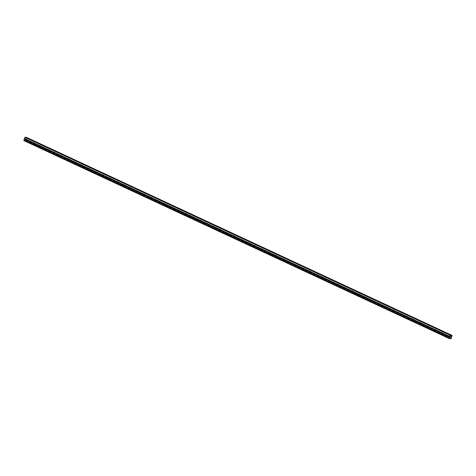 <?xml version="1.0" encoding="UTF-8"?>
<svg xmlns="http://www.w3.org/2000/svg" width="476" height="476" viewBox="0 0 476 476"><rect width="100%" height="100%" fill="white"/><g stroke="black" fill="none" stroke-linecap="round" stroke-linejoin="round"><path stroke-width="0.36" stroke-dasharray="2.38 1.78" d="M27.263 140.331A0.405 0.315 -76.4 0 0 27.501 139.557A0.405 0.315 -76.4 0 0 27.263 140.331M34.177 143.55A0.405 0.315 -76.4 0 0 34.409 142.776A0.405 0.315 -76.4 0 0 34.177 143.55M41.091 146.769A0.405 0.315 -76.4 0 0 41.323 145.995A0.405 0.315 -76.4 0 0 41.091 146.769M48.005 149.982A0.405 0.315 -76.4 0 0 48.237 149.208A0.405 0.315 -76.4 0 0 48.005 149.982M54.918 153.201A0.405 0.315 -76.4 0 0 55.151 152.427A0.405 0.315 -76.4 0 0 54.918 153.201M61.826 156.42A0.405 0.315 -76.4 0 0 62.064 155.646A0.405 0.315 -76.4 0 0 61.826 156.42M68.74 159.633A0.405 0.315 -76.4 0 0 68.978 158.865A0.405 0.315 -76.4 0 0 68.74 159.633M75.654 162.851A0.405 0.315 -76.4 0 0 75.892 162.078A0.405 0.315 -76.4 0 0 75.654 162.851M82.568 166.07A0.405 0.315 -76.4 0 0 82.806 165.297A0.405 0.315 -76.4 0 0 82.568 166.07M89.482 169.283A0.405 0.315 -76.4 0 0 89.72 168.516A0.405 0.315 -76.4 0 0 89.482 169.283M96.396 172.502A0.405 0.315 -76.4 0 0 96.634 171.729A0.405 0.315 -76.4 0 0 96.396 172.502M103.31 175.721A0.405 0.315 -76.4 0 0 103.548 174.948A0.405 0.315 -76.4 0 0 103.31 175.721M110.224 178.934A0.405 0.315 -76.4 0 0 110.462 178.167A0.405 0.315 -76.4 0 0 110.224 178.934M117.138 182.153A0.405 0.315 -76.4 0 0 117.376 181.38A0.405 0.315 -76.4 0 0 117.138 182.153M124.052 185.372A0.405 0.315 -76.4 0 0 124.29 184.599A0.405 0.315 -76.4 0 0 124.052 185.372M130.965 188.591A0.405 0.315 -76.4 0 0 131.203 187.818A0.405 0.315 -76.4 0 0 130.965 188.591M137.879 191.804A0.405 0.315 -76.4 0 0 138.117 191.031A0.405 0.315 -76.4 0 0 137.879 191.804M144.793 195.023A0.405 0.315 -76.4 0 0 145.031 194.25A0.405 0.315 -76.4 0 0 144.793 195.023M151.707 198.242A0.405 0.315 -76.4 0 0 151.939 197.469A0.405 0.315 -76.4 0 0 151.707 198.242M158.621 201.455A0.405 0.315 -76.4 0 0 158.853 200.682A0.405 0.315 -76.4 0 0 158.621 201.455M165.535 204.674A0.405 0.315 -76.4 0 0 165.767 203.901A0.405 0.315 -76.4 0 0 165.535 204.674M172.449 207.893A0.405 0.315 -76.4 0 0 172.681 207.12A0.405 0.315 -76.4 0 0 172.449 207.893M179.357 211.106A0.405 0.315 -76.4 0 0 179.595 210.332A0.405 0.315 -76.4 0 0 179.357 211.106M186.271 214.325A0.405 0.315 -76.4 0 0 186.509 213.551A0.405 0.315 -76.4 0 0 186.271 214.325M193.185 217.544A0.405 0.315 -76.4 0 0 193.423 216.77A0.405 0.315 -76.4 0 0 193.185 217.544M200.099 220.757A0.405 0.315 -76.4 0 0 200.336 219.989A0.405 0.315 -76.4 0 0 200.099 220.757M207.012 223.976A0.405 0.315 -76.4 0 0 207.25 223.202A0.405 0.315 -76.4 0 0 207.012 223.976M213.926 227.195A0.405 0.315 -76.4 0 0 214.164 226.421A0.405 0.315 -76.4 0 0 213.926 227.195M220.84 230.408A0.405 0.315 -76.4 0 0 221.078 229.64A0.405 0.315 -76.4 0 0 220.84 230.408M227.754 233.627A0.405 0.315 -76.4 0 0 227.992 232.853A0.405 0.315 -76.4 0 0 227.754 233.627M234.668 236.846A0.405 0.315 -76.4 0 0 234.906 236.072A0.405 0.315 -76.4 0 0 234.668 236.846M241.582 240.059A0.405 0.315 -76.4 0 0 241.82 239.291A0.405 0.315 -76.4 0 0 241.582 240.059M248.496 243.278A0.405 0.315 -76.4 0 0 248.734 242.504A0.405 0.315 -76.4 0 0 248.496 243.278M255.41 246.497A0.405 0.315 -76.4 0 0 255.648 245.723A0.405 0.315 -76.4 0 0 255.41 246.497M262.324 249.716A0.405 0.315 -76.4 0 0 262.556 248.942A0.405 0.315 -76.4 0 0 262.324 249.716M269.238 252.929A0.405 0.315 -76.4 0 0 269.47 252.155A0.405 0.315 -76.4 0 0 269.238 252.929M276.151 256.147A0.405 0.315 -76.4 0 0 276.383 255.374A0.405 0.315 -76.4 0 0 276.151 256.147M283.065 259.366A0.405 0.315 -76.4 0 0 283.297 258.593A0.405 0.315 -76.4 0 0 283.065 259.366M289.973 262.579A0.405 0.315 -76.4 0 0 290.211 261.806A0.405 0.315 -76.4 0 0 289.973 262.579M296.887 265.798A0.405 0.315 -76.4 0 0 297.125 265.025A0.405 0.315 -76.4 0 0 296.887 265.798M303.801 269.017A0.405 0.315 -76.4 0 0 304.039 268.244A0.405 0.315 -76.4 0 0 303.801 269.017M310.715 272.23A0.405 0.315 -76.4 0 0 310.953 271.457A0.405 0.315 -76.4 0 0 310.715 272.23M317.629 275.449A0.405 0.315 -76.4 0 0 317.867 274.676A0.405 0.315 -76.4 0 0 317.629 275.449M324.543 278.668A0.405 0.315 -76.4 0 0 324.781 277.895A0.405 0.315 -76.4 0 0 324.543 278.668M331.457 281.881A0.405 0.315 -76.4 0 0 331.695 281.114A0.405 0.315 -76.4 0 0 331.457 281.881M338.371 285.1A0.405 0.315 -76.4 0 0 338.609 284.327A0.405 0.315 -76.4 0 0 338.371 285.1M345.284 288.319A0.405 0.315 -76.4 0 0 345.522 287.546A0.405 0.315 -76.4 0 0 345.284 288.319M352.198 291.532A0.405 0.315 -76.4 0 0 352.436 290.765A0.405 0.315 -76.4 0 0 352.198 291.532M359.112 294.751A0.405 0.315 -76.4 0 0 359.35 293.978A0.405 0.315 -76.4 0 0 359.112 294.751M366.026 297.97A0.405 0.315 -76.4 0 0 366.264 297.197A0.405 0.315 -76.4 0 0 366.026 297.97M372.94 301.183A0.405 0.315 -76.4 0 0 373.172 300.415A0.405 0.315 -76.4 0 0 372.94 301.183M379.854 304.402A0.405 0.315 -76.4 0 0 380.086 303.628A0.405 0.315 -76.4 0 0 379.854 304.402M386.768 307.621A0.405 0.315 -76.4 0 0 387 306.847A0.405 0.315 -76.4 0 0 386.768 307.621M393.682 310.84A0.405 0.315 -76.4 0 0 393.914 310.066A0.405 0.315 -76.4 0 0 393.682 310.84M400.59 314.053A0.405 0.315 -76.4 0 0 400.828 313.279A0.405 0.315 -76.4 0 0 400.59 314.053M407.504 317.272A0.405 0.315 -76.4 0 0 407.742 316.498A0.405 0.315 -76.4 0 0 407.504 317.272M414.417 320.491A0.405 0.315 -76.4 0 0 414.655 319.717A0.405 0.315 -76.4 0 0 414.417 320.491M421.331 323.704A0.405 0.315 -76.4 0 0 421.569 322.93A0.405 0.315 -76.4 0 0 421.331 323.704M428.245 326.923A0.405 0.315 -76.4 0 0 428.483 326.149A0.405 0.315 -76.4 0 0 428.245 326.923M435.159 330.142A0.405 0.315 -76.4 0 0 435.397 329.368A0.405 0.315 -76.4 0 0 435.159 330.142M442.073 333.355A0.405 0.315 -76.4 0 0 442.311 332.581A0.405 0.315 -76.4 0 0 442.073 333.355M448.987 336.574A0.405 0.315 -76.4 0 0 449.225 335.8A0.405 0.315 -76.4 0 0 448.987 336.574M25.472 139.587L25.603 139.254L25.472 139.587M25.103 139.498L25.228 139.165L25.103 139.498M25.603 139.254L25.49 139.635L25.627 139.26M25.49 139.635L25.061 139.533L25.49 139.635M25.198 139.153L25.061 139.533L25.204 139.159M25.347 138.849L25.478 138.492L25.347 138.849M25.478 138.492L25.282 138.933L25.793 138.742L25.282 138.933L25.454 138.486M26.555 137.683L25.835 137.885L25.621 137.243M23.865 140.61L25.216 140.343L25.561 141.021L26.079 140.616L26.876 137.546M450.463 336.788L451.034 336.508M450.701 337.169L450.29 337.252M26.311 137.832L450.897 335.401M26.347 137.808L450.885 335.354M26.9 137.6L452.081 335.449M26.894 137.641L452.081 335.491M26.977 137.963L452.158 335.812L26.983 137.975M27.019 138.105L452.2 335.955M26.079 140.616L451.26 338.466M25.96 140.712L451.147 338.561M25.948 140.718L451.129 338.567M25.656 140.95L450.837 338.799M25.633 140.985L450.814 338.835M25.311 140.569L449.993 338.186M25.305 140.533L450.016 338.168L24.853 140.307M25.65 137.296L450.832 335.146M25.781 137.82L450.962 335.669M451.004 335.729L25.823 137.879L450.992 335.723M26.115 137.951L450.956 335.639M26.198 137.921L450.939 335.568M26.888 137.57L452.075 335.419M25.609 141.003L450.79 338.858M25.561 141.021L450.742 338.87M25.424 140.985L449.707 338.418L25.418 140.985M25.395 140.956L449.725 338.406L25.389 140.932M25.389 140.89L449.772 338.365M25.27 140.408L450.237 338.156M25.216 140.343L450.397 338.192M24.936 140.277L450.123 338.127M24.383 140.688L449.564 338.537M24.294 140.712L449.475 338.561M27.31 140.349L25.996 140.033M34.224 143.568L32.909 143.252M41.132 146.781L39.823 146.465M48.046 149.999L46.737 149.684M54.96 153.218L53.651 152.903M61.874 156.431L60.565 156.116M68.788 159.65L67.479 159.335M75.702 162.869L74.393 162.554M82.616 166.082L81.307 165.767M89.53 169.301L88.221 168.986M96.444 172.52L95.135 172.205M103.357 175.739L102.048 175.418M110.271 178.952L108.962 178.637M117.185 182.171L115.876 181.856M124.099 185.39L122.784 185.069M131.013 188.603L129.698 188.288M137.927 191.822L136.612 191.507M144.841 195.041L143.526 194.72M151.749 198.254L150.44 197.939M158.663 201.473L157.354 201.158M165.577 204.692L164.268 204.377M172.49 207.905L171.181 207.59M179.404 211.124L178.095 210.809M186.318 214.343L185.009 214.027M193.232 217.556L191.923 217.24M200.146 220.775L198.837 220.459M207.06 223.994L205.751 223.678M213.974 227.207L212.665 226.891M220.888 230.426L219.579 230.11M227.802 233.645L226.493 233.329M234.716 236.864L233.401 236.542M241.63 240.077L240.315 239.761M248.543 243.295L247.228 242.98M255.457 246.514L254.142 246.193M262.365 249.727L261.056 249.412M269.279 252.946L267.97 252.631M276.193 256.165L274.884 255.844M283.107 259.378L281.798 259.063M290.021 262.597L288.712 262.282M296.935 265.816L295.626 265.501M303.849 269.029L302.54 268.714M310.763 272.248L309.454 271.933M317.676 275.467L316.367 275.152M324.59 278.68L323.281 278.365M331.504 281.899L330.195 281.584M338.418 285.118L337.109 284.803M345.332 288.331L344.023 288.016M352.246 291.55L350.931 291.235M359.16 294.769L357.845 294.454M366.074 297.988L364.759 297.667M372.982 301.201L371.673 300.886M379.896 304.42L378.587 304.104M386.81 307.639L385.5 307.317M393.723 310.852L392.414 310.536M400.637 314.071L399.328 313.755M407.551 317.29L406.242 316.968M414.465 320.503L413.156 320.187M421.379 323.722L420.07 323.406M428.293 326.941L426.984 326.625M435.207 330.154L433.898 329.838M442.121 333.373L440.812 333.057M449.035 336.591L447.726 336.276M449.225 335.8L447.916 335.485M442.311 332.581L441.002 332.266M435.397 329.368L434.088 329.053M428.483 326.149L427.174 325.834M421.569 322.93L420.26 322.615M414.655 319.717L413.346 319.402M407.742 316.498L406.433 316.183M400.828 313.279L399.519 312.964M393.914 310.066L392.605 309.751M387 306.847L385.691 306.532M380.086 303.628L378.777 303.313M373.172 300.415L371.863 300.1M366.264 297.197L364.949 296.881M359.35 293.978L358.035 293.662M352.436 290.765L351.121 290.443M345.522 287.546L344.207 287.23M338.609 284.327L337.3 284.011M331.695 281.114L330.386 280.792M324.781 277.895L323.472 277.579M317.867 274.676L316.558 274.36M310.953 271.457L309.644 271.142M304.039 268.244L302.73 267.928M297.125 265.025L295.816 264.71M290.211 261.806L288.902 261.491M283.297 258.593L281.988 258.278M276.383 255.374L275.074 255.059M269.47 252.155L268.161 251.84M262.556 248.942L261.247 248.627M255.648 245.723L254.333 245.408M248.734 242.504L247.419 242.189M241.82 239.291L240.505 238.976M234.906 236.072L233.591 235.757M227.992 232.853L226.683 232.538M221.078 229.64L219.769 229.319M214.164 226.421L212.855 226.106M207.25 223.202L205.941 222.887M200.336 219.989L199.028 219.668M193.423 216.77L192.114 216.455M186.509 213.551L185.2 213.236M179.595 210.332L178.286 210.017M172.681 207.12L171.372 206.804M165.767 203.901L164.458 203.585M158.853 200.682L157.544 200.366M151.939 197.469L150.63 197.153M145.031 194.25L143.716 193.934M138.117 191.031L136.802 190.715M131.203 187.818L129.888 187.502M124.29 184.599L122.975 184.283M117.376 181.38L116.067 181.064M110.462 178.167L109.153 177.851M103.548 174.948L102.239 174.632M96.634 171.729L95.325 171.414M89.72 168.516L88.411 168.195M82.806 165.297L81.497 164.982M75.892 162.078L74.583 161.763M68.978 158.865L67.669 158.544M62.064 155.646L60.755 155.331M55.151 152.427L53.842 152.112M48.237 149.208L46.928 148.893M41.323 145.995L40.014 145.68M34.409 142.776L33.1 142.461M27.501 139.557L26.186 139.242M25.228 140.349L450.409 338.198"/><path stroke-width="0.71" d="M26.234 139.26A0.405 0.315 103.6 0 1 26.364 139.391L26.46 139.516A0.405 0.315 103.6 0 1 26.281 139.992L26.126 140.027A0.405 0.315 103.6 0 1 25.817 139.885L25.835 139.783A0.405 0.315 103.6 0 1 26.013 139.307L26.055 139.248A0.405 0.315 103.6 0 1 26.234 139.26M33.147 142.479A0.405 0.315 103.6 0 1 33.278 142.61L33.374 142.735A0.405 0.315 103.6 0 1 33.195 143.211L33.04 143.246A0.405 0.315 103.6 0 1 32.731 143.103L32.749 143.002A0.405 0.315 103.6 0 1 32.927 142.526L32.969 142.467A0.405 0.315 103.6 0 1 33.147 142.479M40.061 145.692A0.405 0.315 103.6 0 1 40.192 145.829L40.287 145.948A0.405 0.315 103.6 0 1 40.103 146.429L39.954 146.465A0.405 0.315 103.6 0 1 39.645 146.316L39.657 146.221A0.405 0.315 103.6 0 1 39.841 145.739L39.883 145.68A0.405 0.315 103.6 0 1 40.061 145.692M46.975 148.911A0.405 0.315 103.6 0 1 47.106 149.042L47.195 149.166A0.405 0.315 103.6 0 1 47.017 149.642L46.868 149.678A0.405 0.315 103.6 0 1 46.559 149.535L46.571 149.434A0.405 0.315 103.6 0 1 46.749 148.958L46.797 148.899A0.405 0.315 103.6 0 1 46.975 148.911M53.889 152.13A0.405 0.315 103.6 0 1 54.02 152.261L54.109 152.385A0.405 0.315 103.6 0 1 53.931 152.861L53.782 152.897A0.405 0.315 103.6 0 1 53.473 152.754L53.485 152.653A0.405 0.315 103.6 0 1 53.663 152.177L53.711 152.118A0.405 0.315 103.6 0 1 53.889 152.13M60.803 155.343A0.405 0.315 103.6 0 1 60.934 155.479L61.023 155.598A0.405 0.315 103.6 0 1 60.845 156.08L60.696 156.116A0.405 0.315 103.6 0 1 60.387 155.967L60.398 155.872A0.405 0.315 103.6 0 1 60.577 155.39L60.625 155.331A0.405 0.315 103.6 0 1 60.803 155.343M67.717 158.562A0.405 0.315 103.6 0 1 67.848 158.692L67.937 158.817A0.405 0.315 103.6 0 1 67.759 159.293L67.61 159.329A0.405 0.315 103.6 0 1 67.3 159.186L67.312 159.091A0.405 0.315 103.6 0 1 67.491 158.609L67.538 158.55A0.405 0.315 103.6 0 1 67.717 158.562M74.631 161.78A0.405 0.315 103.6 0 1 74.762 161.911L74.851 162.036A0.405 0.315 103.6 0 1 74.672 162.512L74.524 162.548A0.405 0.315 103.6 0 1 74.214 162.405L74.226 162.304A0.405 0.315 103.6 0 1 74.405 161.828L74.452 161.769A0.405 0.315 103.6 0 1 74.631 161.78M81.545 164.994A0.405 0.315 103.6 0 1 81.676 165.13L81.765 165.249A0.405 0.315 103.6 0 1 81.586 165.731L81.438 165.767A0.405 0.315 103.6 0 1 81.128 165.618L81.14 165.523A0.405 0.315 103.6 0 1 81.319 165.047L81.366 164.982A0.405 0.315 103.6 0 1 81.545 164.994M88.459 168.212A0.405 0.315 103.6 0 1 88.59 168.343L88.679 168.468A0.405 0.315 103.6 0 1 88.5 168.944L88.352 168.98A0.405 0.315 103.6 0 1 88.042 168.837L88.054 168.742A0.405 0.315 103.6 0 1 88.233 168.26L88.28 168.201A0.405 0.315 103.6 0 1 88.459 168.212M95.367 171.431A0.405 0.315 103.6 0 1 95.503 171.562L95.593 171.687A0.405 0.315 103.6 0 1 95.414 172.163L95.265 172.199A0.405 0.315 103.6 0 1 94.956 172.056L94.968 171.955A0.405 0.315 103.6 0 1 95.146 171.479L95.194 171.419A0.405 0.315 103.6 0 1 95.367 171.431M102.281 174.65A0.405 0.315 103.6 0 1 102.417 174.781L102.507 174.9A0.405 0.315 103.6 0 1 102.328 175.382L102.179 175.418A0.405 0.315 103.6 0 1 101.87 175.275L101.882 175.174A0.405 0.315 103.6 0 1 102.06 174.698L102.108 174.632A0.405 0.315 103.6 0 1 102.281 174.65M109.194 177.863A0.405 0.315 103.6 0 1 109.331 177.994L109.421 178.119A0.405 0.315 103.6 0 1 109.242 178.601L109.093 178.631A0.405 0.315 103.6 0 1 108.784 178.488L108.796 178.393A0.405 0.315 103.6 0 1 108.974 177.911L109.022 177.851A0.405 0.315 103.6 0 1 109.194 177.863M116.108 181.082A0.405 0.315 103.6 0 1 116.245 181.213L116.334 181.338A0.405 0.315 103.6 0 1 116.156 181.814L116.007 181.85A0.405 0.315 103.6 0 1 115.692 181.707L115.71 181.606A0.405 0.315 103.6 0 1 115.888 181.13L115.93 181.07A0.405 0.315 103.6 0 1 116.108 181.082M123.022 184.301A0.405 0.315 103.6 0 1 123.159 184.432L123.248 184.557A0.405 0.315 103.6 0 1 123.07 185.033L122.921 185.069A0.405 0.315 103.6 0 1 122.606 184.926L122.624 184.825A0.405 0.315 103.6 0 1 122.802 184.349L122.844 184.283A0.405 0.315 103.6 0 1 123.022 184.301M129.936 187.514A0.405 0.315 103.6 0 1 130.073 187.645L130.162 187.77A0.405 0.315 103.6 0 1 129.984 188.252L129.829 188.288A0.405 0.315 103.6 0 1 129.52 188.139L129.537 188.044A0.405 0.315 103.6 0 1 129.716 187.562L129.758 187.502A0.405 0.315 103.6 0 1 129.936 187.514M136.85 190.733A0.405 0.315 103.6 0 1 136.981 190.864L137.076 190.989A0.405 0.315 103.6 0 1 136.898 191.465L136.743 191.501A0.405 0.315 103.6 0 1 136.434 191.358L136.451 191.257A0.405 0.315 103.6 0 1 136.63 190.781L136.671 190.721A0.405 0.315 103.6 0 1 136.85 190.733M143.764 193.952A0.405 0.315 103.6 0 1 143.895 194.083L143.99 194.208A0.405 0.315 103.6 0 1 143.811 194.684L143.657 194.72A0.405 0.315 103.6 0 1 143.347 194.577L143.365 194.476A0.405 0.315 103.6 0 1 143.544 194L143.585 193.94A0.405 0.315 103.6 0 1 143.764 193.952M150.678 197.165A0.405 0.315 103.6 0 1 150.809 197.296L150.904 197.421A0.405 0.315 103.6 0 1 150.719 197.903L150.571 197.939A0.405 0.315 103.6 0 1 150.261 197.79L150.273 197.695A0.405 0.315 103.6 0 1 150.458 197.213L150.499 197.153A0.405 0.315 103.6 0 1 150.678 197.165M157.592 200.384A0.405 0.315 103.6 0 1 157.723 200.515L157.812 200.64A0.405 0.315 103.6 0 1 157.633 201.116L157.485 201.152A0.405 0.315 103.6 0 1 157.175 201.009L157.187 200.908A0.405 0.315 103.6 0 1 157.366 200.432L157.413 200.372A0.405 0.315 103.6 0 1 157.592 200.384M164.506 203.603A0.405 0.315 103.6 0 1 164.636 203.734L164.726 203.859A0.405 0.315 103.6 0 1 164.547 204.335L164.399 204.371A0.405 0.315 103.6 0 1 164.089 204.228L164.101 204.127A0.405 0.315 103.6 0 1 164.28 203.651L164.327 203.591A0.405 0.315 103.6 0 1 164.506 203.603M171.419 206.816A0.405 0.315 103.6 0 1 171.55 206.953L171.64 207.072A0.405 0.315 103.6 0 1 171.461 207.554L171.312 207.59A0.405 0.315 103.6 0 1 171.003 207.441L171.015 207.346A0.405 0.315 103.6 0 1 171.193 206.864L171.241 206.804A0.405 0.315 103.6 0 1 171.419 206.816M178.333 210.035A0.405 0.315 103.6 0 1 178.464 210.166L178.554 210.291A0.405 0.315 103.6 0 1 178.375 210.767L178.226 210.803A0.405 0.315 103.6 0 1 177.917 210.66L177.929 210.559A0.405 0.315 103.6 0 1 178.107 210.083L178.155 210.023A0.405 0.315 103.6 0 1 178.333 210.035M185.247 213.254A0.405 0.315 103.6 0 1 185.378 213.385L185.467 213.51A0.405 0.315 103.6 0 1 185.289 213.986L185.14 214.021A0.405 0.315 103.6 0 1 184.831 213.879L184.843 213.778A0.405 0.315 103.6 0 1 185.021 213.302L185.069 213.242A0.405 0.315 103.6 0 1 185.247 213.254M192.161 216.467A0.405 0.315 103.6 0 1 192.292 216.604L192.381 216.723A0.405 0.315 103.6 0 1 192.203 217.205L192.054 217.24A0.405 0.315 103.6 0 1 191.745 217.092L191.757 216.996A0.405 0.315 103.6 0 1 191.935 216.515L191.983 216.455A0.405 0.315 103.6 0 1 192.161 216.467M199.075 219.686A0.405 0.315 103.6 0 1 199.206 219.817L199.295 219.942A0.405 0.315 103.6 0 1 199.117 220.418L198.968 220.453A0.405 0.315 103.6 0 1 198.659 220.311L198.67 220.215A0.405 0.315 103.6 0 1 198.849 219.733L198.897 219.674A0.405 0.315 103.6 0 1 199.075 219.686M205.983 222.905A0.405 0.315 103.6 0 1 206.12 223.036L206.209 223.161A0.405 0.315 103.6 0 1 206.031 223.637L205.882 223.672A0.405 0.315 103.6 0 1 205.572 223.53L205.584 223.428A0.405 0.315 103.6 0 1 205.763 222.952L205.81 222.893A0.405 0.315 103.6 0 1 205.983 222.905M212.897 226.118A0.405 0.315 103.6 0 1 213.034 226.255L213.123 226.374A0.405 0.315 103.6 0 1 212.945 226.856L212.796 226.891A0.405 0.315 103.6 0 1 212.486 226.743L212.498 226.647A0.405 0.315 103.6 0 1 212.677 226.171L212.724 226.106A0.405 0.315 103.6 0 1 212.897 226.118M219.811 229.337A0.405 0.315 103.6 0 1 219.948 229.468L220.037 229.593A0.405 0.315 103.6 0 1 219.858 230.069L219.71 230.104A0.405 0.315 103.6 0 1 219.4 229.962L219.412 229.866A0.405 0.315 103.6 0 1 219.591 229.384L219.638 229.325A0.405 0.315 103.6 0 1 219.811 229.337M226.725 232.556A0.405 0.315 103.6 0 1 226.862 232.687L226.951 232.812A0.405 0.315 103.6 0 1 226.772 233.288L226.624 233.323A0.405 0.315 103.6 0 1 226.308 233.18L226.326 233.079A0.405 0.315 103.6 0 1 226.505 232.603L226.552 232.544A0.405 0.315 103.6 0 1 226.725 232.556M233.639 235.775A0.405 0.315 103.6 0 1 233.775 235.906L233.865 236.025A0.405 0.315 103.6 0 1 233.686 236.507L233.537 236.542A0.405 0.315 103.6 0 1 233.222 236.399L233.24 236.298A0.405 0.315 103.6 0 1 233.418 235.822L233.46 235.757A0.405 0.315 103.6 0 1 233.639 235.775M240.553 238.988A0.405 0.315 103.6 0 1 240.689 239.119L240.779 239.244A0.405 0.315 103.6 0 1 240.6 239.725L240.445 239.755A0.405 0.315 103.6 0 1 240.136 239.612L240.154 239.517A0.405 0.315 103.6 0 1 240.332 239.035L240.374 238.976A0.405 0.315 103.6 0 1 240.553 238.988M247.466 242.207A0.405 0.315 103.6 0 1 247.597 242.338L247.693 242.462A0.405 0.315 103.6 0 1 247.514 242.939L247.359 242.974A0.405 0.315 103.6 0 1 247.05 242.831L247.068 242.73A0.405 0.315 103.6 0 1 247.246 242.254L247.288 242.195A0.405 0.315 103.6 0 1 247.466 242.207M254.38 245.426A0.405 0.315 103.6 0 1 254.511 245.556L254.606 245.681A0.405 0.315 103.6 0 1 254.428 246.157L254.273 246.193A0.405 0.315 103.6 0 1 253.964 246.05L253.982 245.949A0.405 0.315 103.6 0 1 254.16 245.473L254.202 245.408A0.405 0.315 103.6 0 1 254.38 245.426M261.294 248.639A0.405 0.315 103.6 0 1 261.425 248.769L261.52 248.894A0.405 0.315 103.6 0 1 261.342 249.376L261.187 249.412A0.405 0.315 103.6 0 1 260.878 249.263L260.89 249.168A0.405 0.315 103.6 0 1 261.074 248.686L261.116 248.627A0.405 0.315 103.6 0 1 261.294 248.639M268.208 251.858A0.405 0.315 103.6 0 1 268.339 251.988L268.428 252.113A0.405 0.315 103.6 0 1 268.25 252.589L268.101 252.625A0.405 0.315 103.6 0 1 267.792 252.482L267.804 252.381A0.405 0.315 103.6 0 1 267.982 251.905L268.03 251.846A0.405 0.315 103.6 0 1 268.208 251.858M275.122 255.076A0.405 0.315 103.6 0 1 275.253 255.207L275.342 255.332A0.405 0.315 103.6 0 1 275.164 255.808L275.015 255.844A0.405 0.315 103.6 0 1 274.706 255.701L274.717 255.6A0.405 0.315 103.6 0 1 274.896 255.124L274.944 255.065A0.405 0.315 103.6 0 1 275.122 255.076M282.036 258.289A0.405 0.315 103.6 0 1 282.167 258.42L282.256 258.545A0.405 0.315 103.6 0 1 282.078 259.027L281.929 259.063A0.405 0.315 103.6 0 1 281.619 258.914L281.631 258.819A0.405 0.315 103.6 0 1 281.81 258.337L281.857 258.278A0.405 0.315 103.6 0 1 282.036 258.289M288.95 261.508A0.405 0.315 103.6 0 1 289.081 261.639L289.17 261.764A0.405 0.315 103.6 0 1 288.991 262.24L288.843 262.276A0.405 0.315 103.6 0 1 288.533 262.133L288.545 262.032A0.405 0.315 103.6 0 1 288.724 261.556L288.771 261.497A0.405 0.315 103.6 0 1 288.95 261.508M295.864 264.727A0.405 0.315 103.6 0 1 295.995 264.858L296.084 264.983A0.405 0.315 103.6 0 1 295.905 265.459L295.757 265.495A0.405 0.315 103.6 0 1 295.447 265.352L295.459 265.251A0.405 0.315 103.6 0 1 295.638 264.775L295.685 264.715A0.405 0.315 103.6 0 1 295.864 264.727M302.778 267.94A0.405 0.315 103.6 0 1 302.909 268.077L302.998 268.196A0.405 0.315 103.6 0 1 302.819 268.678L302.671 268.714A0.405 0.315 103.6 0 1 302.361 268.565L302.373 268.47A0.405 0.315 103.6 0 1 302.552 267.988L302.599 267.928A0.405 0.315 103.6 0 1 302.778 267.94M309.692 271.159A0.405 0.315 103.6 0 1 309.822 271.29L309.912 271.415A0.405 0.315 103.6 0 1 309.733 271.891L309.584 271.927A0.405 0.315 103.6 0 1 309.275 271.784L309.287 271.683A0.405 0.315 103.6 0 1 309.465 271.207L309.513 271.147A0.405 0.315 103.6 0 1 309.692 271.159M316.605 274.378A0.405 0.315 103.6 0 1 316.736 274.509L316.826 274.634A0.405 0.315 103.6 0 1 316.647 275.11L316.498 275.146A0.405 0.315 103.6 0 1 316.189 275.003L316.201 274.902A0.405 0.315 103.6 0 1 316.379 274.426L316.427 274.366A0.405 0.315 103.6 0 1 316.605 274.378M323.513 277.591A0.405 0.315 103.6 0 1 323.65 277.728L323.74 277.847A0.405 0.315 103.6 0 1 323.561 278.329L323.412 278.365A0.405 0.315 103.6 0 1 323.103 278.216L323.115 278.121A0.405 0.315 103.6 0 1 323.293 277.639L323.341 277.579A0.405 0.315 103.6 0 1 323.513 277.591M330.427 280.81A0.405 0.315 103.6 0 1 330.564 280.941L330.653 281.066A0.405 0.315 103.6 0 1 330.475 281.542L330.326 281.578A0.405 0.315 103.6 0 1 330.017 281.435L330.029 281.34A0.405 0.315 103.6 0 1 330.207 280.858L330.255 280.798A0.405 0.315 103.6 0 1 330.427 280.81M337.341 284.029A0.405 0.315 103.6 0 1 337.478 284.16L337.567 284.285A0.405 0.315 103.6 0 1 337.389 284.761L337.24 284.797A0.405 0.315 103.6 0 1 336.925 284.654L336.943 284.553A0.405 0.315 103.6 0 1 337.121 284.077L337.169 284.017A0.405 0.315 103.6 0 1 337.341 284.029M344.255 287.248A0.405 0.315 103.6 0 1 344.392 287.379L344.481 287.498A0.405 0.315 103.6 0 1 344.303 287.98L344.154 288.016A0.405 0.315 103.6 0 1 343.839 287.867L343.856 287.772A0.405 0.315 103.6 0 1 344.035 287.296L344.077 287.23A0.405 0.315 103.6 0 1 344.255 287.248M351.169 290.461A0.405 0.315 103.6 0 1 351.306 290.592L351.395 290.717A0.405 0.315 103.6 0 1 351.217 291.193L351.062 291.229A0.405 0.315 103.6 0 1 350.752 291.086L350.77 290.991A0.405 0.315 103.6 0 1 350.949 290.509L350.99 290.449A0.405 0.315 103.6 0 1 351.169 290.461M358.083 293.68A0.405 0.315 103.6 0 1 358.214 293.811L358.309 293.936A0.405 0.315 103.6 0 1 358.13 294.412L357.976 294.448A0.405 0.315 103.6 0 1 357.666 294.305L357.684 294.204A0.405 0.315 103.6 0 1 357.863 293.728L357.904 293.668A0.405 0.315 103.6 0 1 358.083 293.68M364.997 296.899A0.405 0.315 103.6 0 1 365.128 297.03L365.223 297.149A0.405 0.315 103.6 0 1 365.044 297.631L364.89 297.667A0.405 0.315 103.6 0 1 364.58 297.524L364.598 297.423A0.405 0.315 103.6 0 1 364.777 296.947L364.818 296.881A0.405 0.315 103.6 0 1 364.997 296.899M371.911 300.112A0.405 0.315 103.6 0 1 372.042 300.243L372.137 300.368A0.405 0.315 103.6 0 1 371.958 300.85L371.804 300.88A0.405 0.315 103.6 0 1 371.494 300.737L371.506 300.642A0.405 0.315 103.6 0 1 371.691 300.16L371.732 300.1A0.405 0.315 103.6 0 1 371.911 300.112M378.825 303.331A0.405 0.315 103.6 0 1 378.955 303.462L379.051 303.587A0.405 0.315 103.6 0 1 378.866 304.063L378.717 304.099A0.405 0.315 103.6 0 1 378.408 303.956L378.42 303.855A0.405 0.315 103.6 0 1 378.598 303.379L378.646 303.319A0.405 0.315 103.6 0 1 378.825 303.331M385.738 306.55A0.405 0.315 103.6 0 1 385.869 306.681L385.959 306.806A0.405 0.315 103.6 0 1 385.78 307.282L385.631 307.317A0.405 0.315 103.6 0 1 385.322 307.175L385.334 307.074A0.405 0.315 103.6 0 1 385.512 306.598L385.56 306.532A0.405 0.315 103.6 0 1 385.738 306.55M392.652 309.763A0.405 0.315 103.6 0 1 392.783 309.894L392.873 310.019A0.405 0.315 103.6 0 1 392.694 310.501L392.545 310.536A0.405 0.315 103.6 0 1 392.236 310.388L392.248 310.292A0.405 0.315 103.6 0 1 392.426 309.811L392.474 309.751A0.405 0.315 103.6 0 1 392.652 309.763M399.566 312.982A0.405 0.315 103.6 0 1 399.697 313.113L399.786 313.238A0.405 0.315 103.6 0 1 399.608 313.714L399.459 313.749A0.405 0.315 103.6 0 1 399.15 313.607L399.162 313.505A0.405 0.315 103.6 0 1 399.34 313.029L399.388 312.97A0.405 0.315 103.6 0 1 399.566 312.982M406.48 316.201A0.405 0.315 103.6 0 1 406.611 316.332L406.7 316.457A0.405 0.315 103.6 0 1 406.522 316.933L406.373 316.968A0.405 0.315 103.6 0 1 406.064 316.826L406.076 316.724A0.405 0.315 103.6 0 1 406.254 316.248L406.302 316.189A0.405 0.315 103.6 0 1 406.48 316.201M413.394 319.414A0.405 0.315 103.6 0 1 413.525 319.545L413.614 319.67A0.405 0.315 103.6 0 1 413.436 320.152L413.287 320.187A0.405 0.315 103.6 0 1 412.978 320.039L412.99 319.943A0.405 0.315 103.6 0 1 413.168 319.461L413.216 319.402A0.405 0.315 103.6 0 1 413.394 319.414M420.308 322.633A0.405 0.315 103.6 0 1 420.439 322.764L420.528 322.889A0.405 0.315 103.6 0 1 420.35 323.365L420.201 323.4A0.405 0.315 103.6 0 1 419.892 323.258L419.903 323.156A0.405 0.315 103.6 0 1 420.082 322.68L420.13 322.621A0.405 0.315 103.6 0 1 420.308 322.633M427.222 325.852A0.405 0.315 103.6 0 1 427.353 325.983L427.442 326.108A0.405 0.315 103.6 0 1 427.264 326.584L427.115 326.619A0.405 0.315 103.6 0 1 426.805 326.476L426.817 326.375A0.405 0.315 103.6 0 1 426.996 325.899L427.043 325.84A0.405 0.315 103.6 0 1 427.222 325.852M434.13 329.065A0.405 0.315 103.6 0 1 434.267 329.202L434.356 329.321A0.405 0.315 103.6 0 1 434.177 329.803L434.029 329.838A0.405 0.315 103.6 0 1 433.719 329.69L433.731 329.594A0.405 0.315 103.6 0 1 433.91 329.112L433.957 329.053A0.405 0.315 103.6 0 1 434.13 329.065M441.044 332.284A0.405 0.315 103.6 0 1 441.181 332.415L441.27 332.54A0.405 0.315 103.6 0 1 441.091 333.016L440.943 333.051A0.405 0.315 103.6 0 1 440.633 332.908L440.645 332.807A0.405 0.315 103.6 0 1 440.824 332.331L440.871 332.272A0.405 0.315 103.6 0 1 441.044 332.284M447.958 335.503A0.405 0.315 103.6 0 1 448.094 335.634L448.184 335.758A0.405 0.315 103.6 0 1 448.005 336.235L447.856 336.27A0.405 0.315 103.6 0 1 447.541 336.127L447.559 336.026A0.405 0.315 103.6 0 1 447.737 335.55L447.785 335.491A0.405 0.315 103.6 0 1 447.958 335.503M449.046 338.46L23.865 140.61L24.93 137.326L25.597 137.237L450.79 335.086L451.004 335.729L452.051 335.39L451.26 338.466L450.742 338.87L450.397 338.192L449.046 338.46L450.112 335.175L450.778 335.086M450.79 335.086L25.597 137.237M26.555 137.683L451.813 335.425M26.87 137.54L452.051 335.39L26.632 137.576M450.992 336.544L450.861 336.883L450.992 336.544M450.617 336.455L450.492 336.794L450.617 336.455M450.891 336.889L451.034 336.508L450.891 336.889M450.463 336.788L451.034 336.508M450.29 337.252L450.701 337.169M440.943 333.051L447.541 336.127M434.029 329.838L440.633 332.908M427.115 326.619L433.719 329.69M420.201 323.4L426.805 326.476M413.287 320.187L419.892 323.258M406.373 316.968L412.978 320.039M399.459 313.749L406.064 316.826M392.545 310.536L399.15 313.607M385.631 307.317L392.236 310.388M378.717 304.099L385.322 307.175M371.804 300.88L378.408 303.956M364.89 297.667L371.494 300.737M357.976 294.448L364.58 297.524M351.062 291.229L357.666 294.305M344.154 288.016L350.752 291.086M337.24 284.797L343.839 287.867M330.326 281.578L336.925 284.654M323.412 278.365L330.017 281.435M316.498 275.146L323.103 278.216M309.584 271.927L316.189 275.003M302.671 268.714L309.275 271.784M295.757 265.495L302.361 268.565M288.843 262.276L295.447 265.352M281.929 259.063L288.533 262.133M275.015 255.844L281.619 258.914M268.101 252.625L274.706 255.701M261.187 249.412L267.792 252.482M254.273 246.193L260.878 249.263M247.359 242.974L253.964 246.05M240.445 239.755L247.05 242.831M233.537 236.542L240.136 239.612M226.624 233.323L233.222 236.399M219.71 230.104L226.308 233.18M212.796 226.891L219.4 229.962M205.882 223.672L212.486 226.743M198.968 220.453L205.572 223.53M192.054 217.24L198.659 220.311M185.14 214.021L191.745 217.092M178.226 210.803L184.831 213.879M171.312 207.59L177.917 210.66M164.399 204.371L171.003 207.441M157.485 201.152L164.089 204.228M150.571 197.939L157.175 201.009M143.657 194.72L150.261 197.79M136.743 191.501L143.347 194.577M129.829 188.288L136.434 191.358M122.921 185.069L129.52 188.139M116.007 181.85L122.606 184.926M109.093 178.631L115.692 181.707M102.179 175.418L108.784 178.488M95.265 172.199L101.87 175.275M88.352 168.98L94.956 172.056M81.438 165.767L88.042 168.837M74.524 162.548L81.128 165.618M67.61 159.329L74.214 162.405M60.696 156.116L67.3 159.186M53.782 152.897L60.387 155.967M46.868 149.678L53.473 152.754M39.954 146.465L46.559 149.535M33.04 143.246L39.645 146.316M26.126 140.027L32.731 143.103M24.246 139.153L25.817 139.885M23.8 140.343L448.981 338.192M447.856 336.27L449.427 337.002M441.091 333.016L447.559 336.026M441.27 332.54L447.737 335.55M441.181 332.415L447.785 335.491M434.177 329.803L440.645 332.807M434.356 329.321L440.824 332.331M434.267 329.202L440.871 332.272M427.264 326.584L433.731 329.594M427.442 326.108L433.91 329.112M427.353 325.983L433.957 329.053M420.35 323.365L426.817 326.375M420.528 322.889L426.996 325.899M420.439 322.764L427.043 325.84M413.436 320.152L419.903 323.156M413.614 319.67L420.082 322.68M413.525 319.545L420.13 322.621M406.522 316.933L412.99 319.943M406.7 316.457L413.168 319.461M406.611 316.332L413.216 319.402M399.608 313.714L406.076 316.724M399.786 313.238L406.254 316.248M399.697 313.113L406.302 316.189M392.694 310.501L399.162 313.505M392.873 310.019L399.34 313.029M392.783 309.894L399.388 312.97M385.78 307.282L392.248 310.292M385.959 306.806L392.426 309.811M385.869 306.681L392.474 309.751M378.866 304.063L385.334 307.074M379.051 303.587L385.512 306.598M378.955 303.462L385.56 306.532M371.958 300.85L378.42 303.855M372.137 300.368L378.598 303.379M372.042 300.243L378.646 303.319M365.044 297.631L371.506 300.642M365.223 297.149L371.691 300.16M365.128 297.03L371.732 300.1M358.13 294.412L364.598 297.423M358.309 293.936L364.777 296.947M358.214 293.811L364.818 296.881M351.217 291.193L357.684 294.204M351.395 290.717L357.863 293.728M351.306 290.592L357.904 293.668M344.303 287.98L350.77 290.991M344.481 287.498L350.949 290.509M344.392 287.379L350.99 290.449M337.389 284.761L343.856 287.772M337.567 284.285L344.035 287.296M337.478 284.16L344.077 287.23M330.475 281.542L336.943 284.553M330.653 281.066L337.121 284.077M330.564 280.941L337.169 284.017M323.561 278.329L330.029 281.34M323.74 277.847L330.207 280.858M323.65 277.728L330.255 280.798M316.647 275.11L323.115 278.121M316.826 274.634L323.293 277.639M316.736 274.509L323.341 277.579M309.733 271.891L316.201 274.902M309.912 271.415L316.379 274.426M309.822 271.29L316.427 274.366M302.819 268.678L309.287 271.683M302.998 268.196L309.465 271.207M302.909 268.077L309.513 271.147M295.905 265.459L302.373 268.47M296.084 264.983L302.552 267.988M295.995 264.858L302.599 267.928M288.991 262.24L295.459 265.251M289.17 261.764L295.638 264.775M289.081 261.639L295.685 264.715M282.078 259.027L288.545 262.032M282.256 258.545L288.724 261.556M282.167 258.42L288.771 261.497M275.164 255.808L281.631 258.819M275.342 255.332L281.81 258.337M275.253 255.207L281.857 258.278M268.25 252.589L274.717 255.6M268.428 252.113L274.896 255.124M268.339 251.988L274.944 255.065M261.342 249.376L267.804 252.381M261.52 248.894L267.982 251.905M261.425 248.769L268.03 251.846M254.428 246.157L260.89 249.168M254.606 245.681L261.074 248.686M254.511 245.556L261.116 248.627M247.514 242.939L253.982 245.949M247.693 242.462L254.16 245.473M247.597 242.338L254.202 245.408M240.6 239.725L247.068 242.73M240.779 239.244L247.246 242.254M240.689 239.119L247.288 242.195M233.686 236.507L240.154 239.517M233.865 236.025L240.332 239.035M233.775 235.906L240.374 238.976M226.772 233.288L233.24 236.298M226.951 232.812L233.418 235.822M226.862 232.687L233.46 235.757M219.858 230.069L226.326 233.079M220.037 229.593L226.505 232.603M219.948 229.468L226.552 232.544M212.945 226.856L219.412 229.866M213.123 226.374L219.591 229.384M213.034 226.255L219.638 229.325M206.031 223.637L212.498 226.647M206.209 223.161L212.677 226.171M206.12 223.036L212.724 226.106M199.117 220.418L205.584 223.428M199.295 219.942L205.763 222.952M199.206 219.817L205.81 222.893M192.203 217.205L198.67 220.215M192.381 216.723L198.849 219.733M192.292 216.604L198.897 219.674M185.289 213.986L191.757 216.996M185.467 213.51L191.935 216.515M185.378 213.385L191.983 216.455M178.375 210.767L184.843 213.778M178.554 210.291L185.021 213.302M178.464 210.166L185.069 213.242M171.461 207.554L177.929 210.559M171.64 207.072L178.107 210.083M171.55 206.953L178.155 210.023M164.547 204.335L171.015 207.346M164.726 203.859L171.193 206.864M164.636 203.734L171.241 206.804M157.633 201.116L164.101 204.127M157.812 200.64L164.28 203.651M157.723 200.515L164.327 203.591M150.719 197.903L157.187 200.908M150.904 197.421L157.366 200.432M150.809 197.296L157.413 200.372M143.811 194.684L150.273 197.695M143.99 194.208L150.458 197.213M143.895 194.083L150.499 197.153M136.898 191.465L143.365 194.476M137.076 190.989L143.544 194M136.981 190.864L143.585 193.94M129.984 188.252L136.451 191.257M130.162 187.77L136.63 190.781M130.073 187.645L136.671 190.721M123.07 185.033L129.537 188.044M123.248 184.557L129.716 187.562M123.159 184.432L129.758 187.502M116.156 181.814L122.624 184.825M116.334 181.338L122.802 184.349M116.245 181.213L122.844 184.283M109.242 178.601L115.71 181.606M109.421 178.119L115.888 181.13M109.331 177.994L115.93 181.07M102.328 175.382L108.796 178.393M102.507 174.9L108.974 177.911M102.417 174.781L109.022 177.851M95.414 172.163L101.882 175.174M95.593 171.687L102.06 174.698M95.503 171.562L102.108 174.632M88.5 168.944L94.968 171.955M88.679 168.468L95.146 171.479M88.59 168.343L95.194 171.419M81.586 165.731L88.054 168.742M81.765 165.249L88.233 168.26M81.676 165.13L88.28 168.201M74.672 162.512L81.14 165.523M74.851 162.036L81.319 165.047M74.762 161.911L81.366 164.982M67.759 159.293L74.226 162.304M67.937 158.817L74.405 161.828M67.848 158.692L74.452 161.769M60.845 156.08L67.312 159.091M61.023 155.598L67.491 158.609M60.934 155.479L67.538 158.55M53.931 152.861L60.398 155.872M54.109 152.385L60.577 155.39M54.02 152.261L60.625 155.331M47.017 149.642L53.485 152.653M47.195 149.166L53.663 152.177M47.106 149.042L53.711 152.118M40.103 146.429L46.571 149.434M40.287 145.948L46.749 148.958M40.192 145.829L46.797 148.899M33.195 143.211L39.657 146.221M33.374 142.735L39.841 145.739M33.278 142.61L39.883 145.68M26.281 139.992L32.749 143.002M26.46 139.516L32.927 142.526M26.364 139.391L32.969 142.467M448.094 335.634L449.665 336.365M24.93 137.326L450.112 335.175M24.484 138.516L26.055 139.248M448.184 335.758L449.689 336.455M448.005 336.235L449.511 336.937M25.168 137.13L450.35 334.979M450.897 335.401L451.498 335.681M450.885 335.354L451.528 335.657M449.993 338.186L450.498 338.418M450.016 338.168L450.486 338.382M24.33 139.087L25.835 139.783M24.508 138.605L26.013 139.307M450.956 335.639L451.296 335.8M450.939 335.568L451.385 335.77M26.656 137.54L451.843 335.39M26.68 137.522L451.861 335.372M26.727 137.504L451.908 335.354M449.707 338.418L450.593 338.829L449.707 338.418M450.576 338.781L449.743 338.394L450.582 338.805M449.772 338.365L450.576 338.739"/></g></svg>
